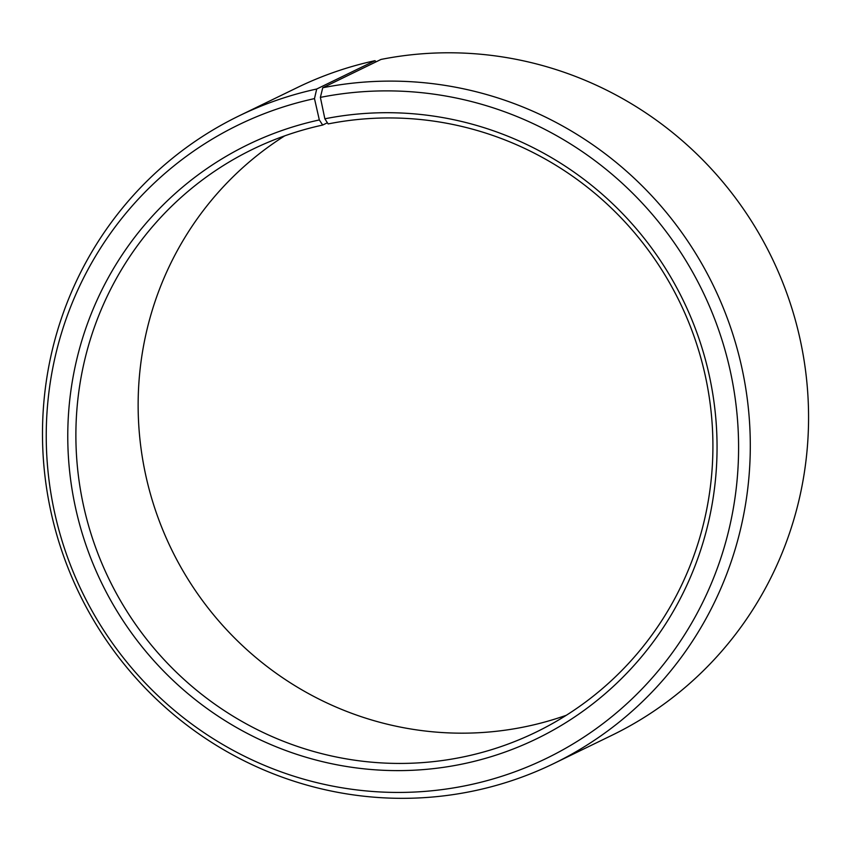 <?xml version="1.0" encoding="UTF-8"?>
<svg xmlns="http://www.w3.org/2000/svg" width="851" height="851" viewBox="0 0 851 851"><rect width="100%" height="100%" fill="white"/><g stroke="black" fill="none" stroke-linecap="round" stroke-linejoin="round"><path stroke-width="1.28" d="M284.691 135.873A324.04 317.2 -115.9 0 0 163.115 530.705A324.04 317.2 -115.9 0 0 528.365 726.063A324.04 317.2 -115.9 0 0 566.362 715.255M466.114 756.326A324.04 317.2 -115.9 0 0 536.087 732.115A324.04 317.2 -115.9 0 0 695.182 339.623A324.04 317.2 -115.9 0 0 328.124 123.927L324.859 118.8A330.284 323.306 -115.9 0 1 709.351 375.802A330.284 323.306 -115.9 0 1 465.508 763.368A330.284 323.306 -115.9 0 1 76.101 510.323A330.284 323.306 -115.9 0 1 319.327 119.948L322.689 125.054A324.04 317.2 -115.9 0 0 252.726 149.255A324.04 317.2 -115.9 0 0 94.546 544.427A324.04 317.2 -115.9 0 0 466.114 756.326M376.11 61.815L374.983 60.687L316.71 89.015L314.476 98.61A352.186 344.74 -115.9 0 0 55.124 514.876A352.186 344.74 -115.9 0 0 470.358 784.707A352.186 344.74 -115.9 0 0 730.371 371.43A352.186 344.74 -115.9 0 0 320.38 97.386L324.859 118.8M316.71 89.015A360.047 352.442 -115.9 0 0 238.971 115.917A360.047 352.442 -115.9 0 0 63.219 554.99A360.047 352.442 -115.9 0 0 476.071 790.43A360.047 352.442 -115.9 0 0 553.81 763.538A360.047 352.442 -115.9 0 0 730.594 327.433A360.047 352.442 -115.9 0 0 322.742 87.759L320.38 97.386M374.983 60.687A360.047 352.442 -115.9 0 0 297.244 87.589L238.971 115.917M553.81 763.538L612.082 735.211A360.047 352.442 -115.9 0 0 788.866 299.105A360.047 352.442 -115.9 0 0 381.014 59.432L322.742 87.759M314.476 98.61L319.327 119.948M322.689 125.054L327.39 122.767"/></g></svg>
